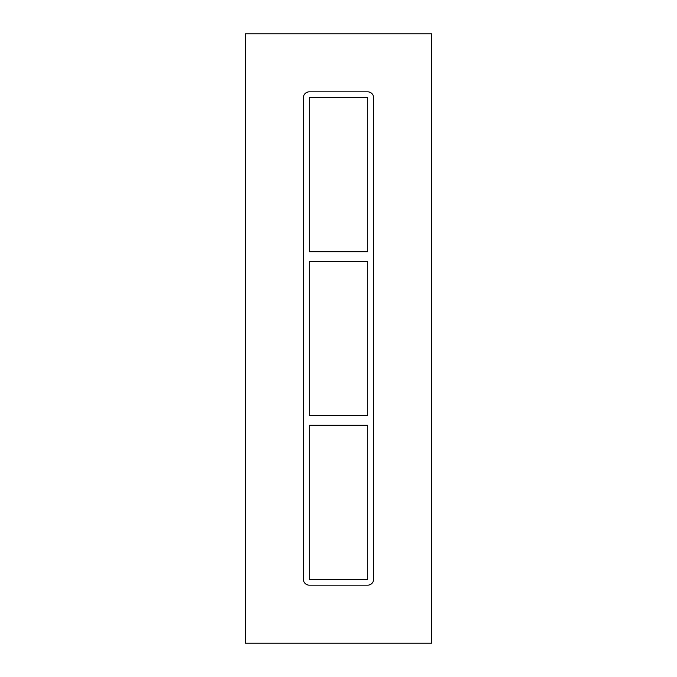 <?xml version="1.0" encoding="UTF-8"?>
<svg xmlns="http://www.w3.org/2000/svg" width="677" height="677" viewBox="0 0 677 677"><rect width="100%" height="100%" fill="white"/><g stroke="black" fill="none" stroke-linecap="round" stroke-linejoin="round"><path stroke-width="1.02" d="M367.729 415.568L309.271 415.568L309.271 261.432L367.729 261.432L367.729 415.568M309.271 425.232L367.729 425.232L367.729 579.368L309.271 579.368L309.271 425.232M367.729 251.768L309.271 251.768L309.271 97.632L367.729 97.632L367.729 251.768M431.511 33.85L245.489 33.85L245.489 643.15L431.511 643.15L431.511 33.85M309.271 91.835A5.797 5.797 0 0 0 303.465 97.632L303.465 579.368A5.797 5.797 0 0 0 309.271 585.165L367.729 585.165A5.797 5.797 0 0 0 373.535 579.368L373.535 97.632A5.797 5.797 0 0 0 367.729 91.835L309.271 91.835"/></g></svg>
